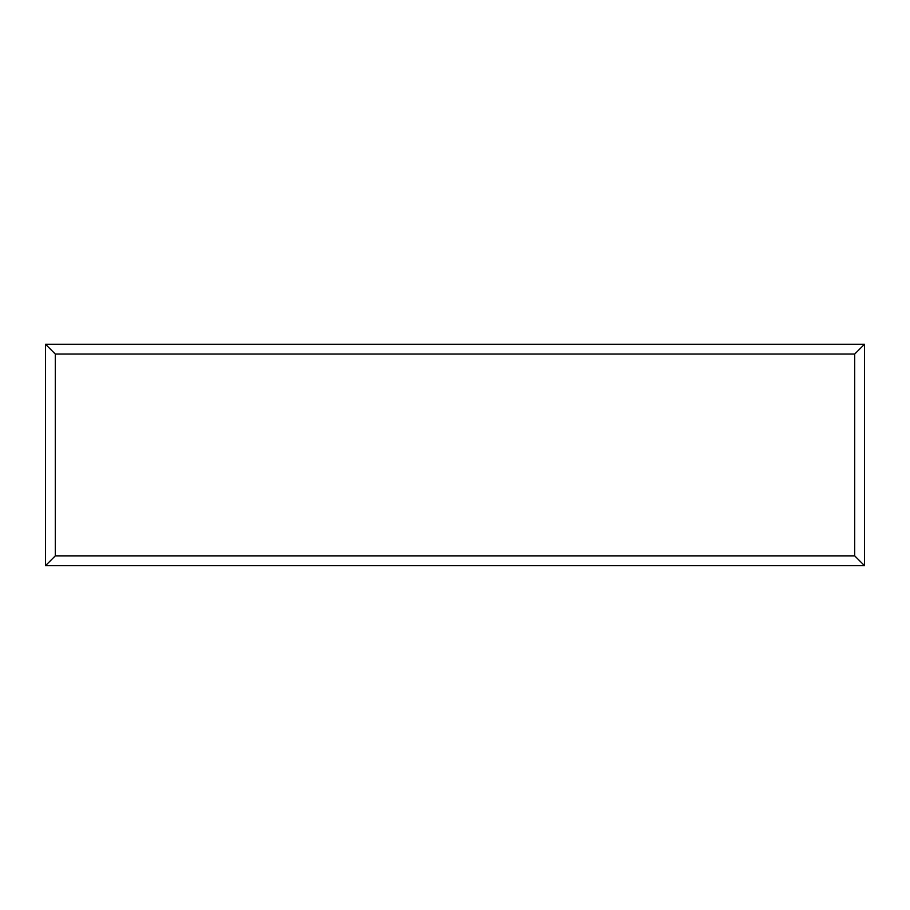<?xml version="1.0" encoding="UTF-8"?>
<svg xmlns="http://www.w3.org/2000/svg" width="910" height="910" viewBox="0 0 910 910"><rect width="100%" height="100%" fill="white"/><g stroke="black" fill="none" stroke-linecap="round" stroke-linejoin="round"><path stroke-width="1.36" d="M864.5 565.656L45.5 565.656L45.5 344.253L864.5 344.253L864.5 565.656L854.706 555.862L854.706 354.047L864.5 344.253M45.5 565.656L55.294 555.862L854.706 555.862M854.706 354.047L55.294 354.047L45.5 344.253M689.257 565.656L220.846 565.656M55.294 354.047L55.294 555.862"/></g></svg>
